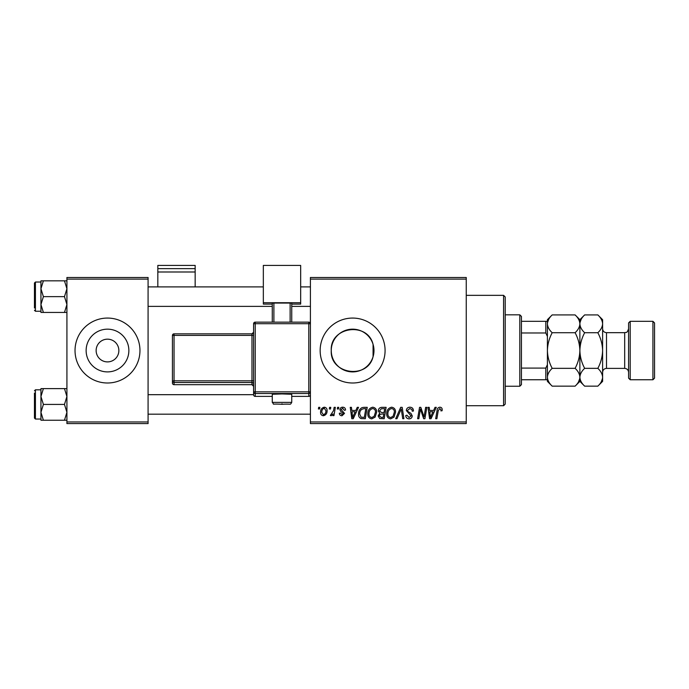 <?xml version="1.0" encoding="UTF-8"?>
<svg xmlns="http://www.w3.org/2000/svg" width="689" height="689" viewBox="0 0 689 689"><rect width="100%" height="100%" fill="white"/><g stroke="black" fill="none" stroke-linecap="round" stroke-linejoin="round"><path stroke-width="1.03" d="M96.133 350.537A11.36 11.36 0 0 0 107.501 361.897A11.36 11.36 0 0 0 118.861 350.537A11.36 11.36 0 0 0 107.501 339.169A11.36 11.36 0 0 0 96.133 350.537M86.134 350.537A21.359 21.359 0 0 0 107.501 371.896A21.359 21.359 0 0 0 128.86 350.537A21.359 21.359 0 0 0 107.501 329.17A21.359 21.359 0 0 0 86.134 350.537M75.032 350.537A32.469 32.469 0 0 0 107.501 382.998A32.469 32.469 0 0 0 139.962 350.537A32.469 32.469 0 0 0 107.501 318.068A32.469 32.469 0 0 0 75.032 350.537M373.068 356.695C367.745 379.605 329.85 374.489 331.254 350.537C329.876 326.586 367.642 321.436 373.068 344.371L373.981 350.537L373.068 356.695L373.068 344.371M373.981 350.537A21.359 21.359 0 0 1 352.613 371.896A21.359 21.359 0 0 1 331.254 350.537A21.359 21.359 0 0 1 352.613 329.17A21.359 21.359 0 0 1 373.981 350.537M320.152 350.537A32.469 32.469 0 0 0 352.613 382.998A32.469 32.469 0 0 0 385.082 350.537A32.469 32.469 0 0 0 352.613 318.068A32.469 32.469 0 0 0 320.152 350.537M466.246 423.58L310.412 423.58L310.412 421.961L466.246 421.961L466.246 423.58M466.246 279.105L310.412 279.105L310.412 277.486L466.246 277.486L466.246 421.961M337.567 407.345L338.747 407.345L338.497 408.973L337.291 408.973L337.567 407.345M329.592 407.345L330.772 407.345L330.531 408.973L329.325 408.973L329.592 407.345M372.766 407.199C375.384 407.681 376.685 409.318 376.668 412.117L375.117 417.146L371.741 418.86C369.046 418.369 367.737 416.681 367.814 413.805C367.797 410.188 369.442 407.991 372.766 407.199M357.246 407.345L358.53 407.345L353.25 418.714L351.803 418.714L350.245 407.345L351.433 407.345L351.821 410.446L355.851 410.446L357.246 407.345M381.56 407.345L386.116 407.345L384.195 418.714L379.708 418.524L378.149 415.949L379.708 413.176L378.295 410.885C378.433 408.792 379.527 407.612 381.56 407.345M400.679 407.345L402.187 407.345L403.926 418.714L402.729 418.714L401.239 408.973L396.985 418.714L395.71 418.714L400.679 407.345M442.192 409.705L442.088 410.747L440.908 410.894L441.012 409.903L439.789 408.534L438.238 410.67L436.878 418.714L435.681 418.714L437.084 410.386C437.231 408.534 438.152 407.475 439.866 407.199C441.416 407.302 442.183 408.138 442.192 409.705M425.647 407.345L426.844 407.345L424.906 418.714L423.657 418.714L420.411 409.068L418.826 418.714L417.629 418.714L419.549 407.345L420.798 407.345L424.071 416.974L425.647 407.345M310.412 279.105L310.412 421.961M435.017 407.345L436.301 407.345L431.021 418.714L429.574 418.714L428.015 407.345L429.204 407.345L429.583 410.446L433.622 410.446L435.017 407.345M409.895 407.199C412.28 407.328 413.452 408.611 413.417 411.049L412.237 411.187L411.936 409.516L409.817 408.534L407.518 410.429L407.819 411.428L410.902 413.357L412.237 415.846C412.082 417.792 411.023 418.791 409.059 418.86C407.001 418.731 405.89 417.637 405.735 415.57L406.923 415.2L409.094 417.534L411.057 415.915L406.329 410.541C406.544 408.413 407.733 407.302 409.895 407.199M391.662 407.199C394.272 407.681 395.572 409.318 395.564 412.117L394.005 417.146L390.629 418.86C387.933 418.369 386.624 416.681 386.71 413.805C386.684 410.188 388.338 407.991 391.662 407.199M345.533 409.998L344.354 410.299L342.657 408.232L341.107 409.507L344.5 413.409L342.02 415.76C340.366 415.717 339.47 414.881 339.332 413.254L340.512 413.107L342.08 414.726L343.32 413.589L340.521 411.1L339.927 409.593C340.142 408.017 341.072 407.216 342.717 407.199C344.517 407.268 345.456 408.207 345.533 409.998M363.861 407.345L367.228 407.345L365.308 418.714L361.027 418.567C359.21 417.68 358.375 416.182 358.521 414.063C358.452 411.161 359.624 409.016 362.035 407.621L363.861 407.345M324.278 407.199C326.147 407.449 327.086 408.551 327.086 410.498C327.197 413.374 325.949 415.131 323.348 415.76C321.462 415.458 320.54 414.304 320.592 412.306C320.523 409.533 321.746 407.836 324.278 407.199M334.148 407.345L335.345 407.345L333.95 415.613L332.753 415.613L333.054 413.908L331.133 415.76L330.332 415.458L333.545 410.653L334.148 407.345M318.671 407.345L319.86 407.345L319.61 408.973L318.404 408.973L318.671 407.345M148.083 423.58L66.919 423.58L66.919 421.961L148.083 421.961L148.083 423.58M148.083 279.105L66.919 279.105L66.919 277.486L148.083 277.486L148.083 421.961M66.919 279.105L66.919 421.961M431.4 415.148L432.976 411.781L429.755 411.781L430.461 417.474L431.4 415.148M393.074 416.268L394.384 412.056C394.392 410.067 393.453 408.887 391.576 408.534C389.044 409.292 387.812 411.092 387.89 413.925C387.838 415.958 388.768 417.164 390.672 417.534L393.074 416.268M383.222 417.388L383.825 413.839L379.983 414.313L379.329 415.898L381.198 417.388L383.222 417.388M384.049 412.513L384.695 408.68L381.318 408.741L379.475 410.92L381.542 412.513L384.049 412.513M353.629 415.148L355.205 411.781L351.984 411.781L352.69 417.474L353.629 415.148M364.335 417.388L365.807 408.68L364.292 408.68C361.157 408.973 359.632 410.79 359.701 414.132L361.131 417.189L364.335 417.388M374.187 416.268L375.488 412.056C375.505 410.067 374.566 408.887 372.68 408.534C370.157 409.292 368.925 411.092 368.994 413.925C368.951 415.958 369.881 417.164 371.784 417.534L374.187 416.268M323.399 414.726C325.182 414.072 326.018 412.702 325.906 410.618L324.269 408.232C322.538 408.921 321.703 410.282 321.772 412.315L323.399 414.726M503.581 295.34L505.209 296.968L505.209 404.107L503.581 405.726L503.581 295.34L466.246 295.34M40.944 288.743L40.944 304.538L43.39 296.64L40.944 288.743L43.39 280.836L40.944 280.836L40.944 288.743M34.45 308L34.45 283.007L35.423 282.034L35.423 311.247L40.944 311.247M66.919 280.836L64.473 280.836L66.919 288.743L64.473 296.64L43.39 296.64M64.473 280.836L43.39 280.836M64.473 296.64L66.919 304.538L64.473 312.444L43.39 312.444L40.944 304.538L40.944 312.444L43.39 312.444M64.473 312.444L66.919 312.444M66.919 388.622L64.473 388.622L66.919 396.528L64.473 404.426L66.919 412.332L64.473 420.23L43.39 420.23L40.944 412.332L43.39 404.426L40.944 396.528L43.39 388.622L40.944 388.622L40.944 420.23L43.39 420.23M34.45 393.066L34.45 404.426L34.45 393.066M40.944 389.819L35.423 389.819L35.423 419.041L34.45 418.059L34.45 404.426M64.473 388.622L43.39 388.622M64.473 404.426L43.39 404.426M64.473 420.23L66.919 420.23M519.816 386.245L519.816 314.821L521.444 316.44L521.444 384.626L519.816 386.245L505.209 386.245M519.816 314.821L505.209 314.821M547.41 379.751L545.791 379.751L545.791 368.09L547.41 364.688L547.41 381.379L552.182 386.15C549.202 383.377 547.609 380.406 547.41 377.245C547.591 374.118 549.185 371.147 552.182 368.339C549.193 362.75 547.6 356.816 547.41 350.537C547.6 344.25 549.193 338.316 552.182 332.727C549.202 329.953 547.609 326.991 547.41 323.821C547.591 320.695 549.185 317.732 552.182 314.916L575.108 314.916C578.088 317.689 579.682 320.661 579.88 323.821L579.776 322.59M521.444 379.751L545.791 379.751M521.444 321.315L547.41 321.315L547.41 336.378L545.791 332.976L545.791 321.315M521.444 368.09L545.791 368.09M521.444 332.976L545.791 332.976M630.202 379.751L628.575 378.132L628.575 322.934L630.202 321.315L630.202 379.751L652.931 379.751L652.931 321.315L630.202 321.315M652.931 321.315L654.55 322.934L654.55 378.132L652.931 379.751M548.745 319.248L547.514 322.59M575.108 314.916L579.88 319.687L579.88 323.821C579.699 326.948 578.105 329.919 575.108 332.727L552.182 332.727M575.108 332.727C578.097 338.316 579.69 344.25 579.88 350.537C579.69 356.816 578.097 362.758 575.108 368.339L552.182 368.339M575.108 368.339C578.088 371.113 579.682 374.084 579.88 377.245C579.699 380.371 578.105 383.342 575.108 386.15L552.182 386.15M578.545 381.818L579.776 378.476M547.41 377.245L547.514 378.476M602.505 322.59L602.608 323.821C602.41 320.661 600.817 317.689 597.837 314.916L602.608 319.687L602.608 377.245C602.419 380.371 600.834 383.342 597.837 386.15L584.651 386.15C581.671 383.377 580.078 380.406 579.88 377.245C580.06 374.118 581.654 371.147 584.651 368.339C581.662 362.767 580.069 356.833 579.88 350.537C580.069 344.259 581.662 338.316 584.651 332.727C581.671 329.953 580.078 326.991 579.88 323.821L579.88 381.379L575.108 386.15M547.41 336.378L547.41 364.688M552.182 314.916L547.41 319.687L547.41 321.315M581.206 319.248L579.974 322.59M579.88 323.821C580.06 320.695 581.654 317.732 584.651 314.916L597.837 314.916M579.88 377.245L579.974 378.476M602.608 323.821C602.419 326.948 600.834 329.919 597.837 332.727C600.825 338.299 602.41 344.233 602.608 350.537C602.41 356.816 600.825 362.75 597.837 368.339C600.817 371.113 602.41 374.084 602.608 377.245L602.608 381.379L597.837 386.15M601.273 381.818L602.505 378.476M597.837 368.339L584.651 368.339M597.837 332.727L584.651 332.727M195.159 268.632L195.159 265.42L157.824 265.42L157.824 268.632L195.159 268.632L195.159 286.9M195.159 271.991L157.824 271.991L157.824 286.9M157.824 271.991L157.824 268.632M281.999 393.919L272.267 394.263L272.267 402.376L291.74 402.376L291.74 394.263L281.999 393.919M253.595 394.763L253.595 323.761L255.223 323.701L255.223 391.843L308.784 391.843L308.784 323.701L255.223 323.701L255.223 322.142L308.784 322.142L308.784 323.701L310.412 323.761L310.412 394.763A1.619 1.619 180 0 1 308.784 396.39L308.784 393.522L255.223 393.522L255.223 396.39L272.267 396.39L255.223 396.39A1.619 1.619 180 0 1 253.595 394.763A1.619 1.619 0 0 0 255.223 396.39L255.223 396.39M253.595 334.398L253.595 332.219A1.619 1.619 180 0 1 251.976 333.838L251.976 335.405L174.05 335.405L174.05 380.828L251.976 380.828L251.976 335.405L253.595 335.345L253.595 380.776L251.976 380.828L251.976 382.507L174.05 382.507L174.05 384.686L251.976 384.686L251.976 382.507A1.619 1.619 180 0 1 253.595 384.135M300.671 302.729L263.336 302.729L263.336 265.42L300.671 265.42L300.671 304.107L291.74 304.107M272.267 304.107L263.336 304.107L263.336 302.729M272.267 322.142L272.267 303.134L273.886 303.074L273.886 322.142M290.121 322.142L290.121 303.074L273.886 303.074M290.121 303.074L291.74 303.134L291.74 322.142M172.431 383.067A1.619 1.619 0 0 0 174.05 384.686L174.05 384.686A1.619 1.619 -0 0 1 172.431 383.067L172.431 335.465L174.05 335.405L174.05 333.838L251.976 333.838L253.595 332.219M628.575 372.284C628.342 369.915 627.05 368.624 624.682 368.391L624.682 332.675L606.501 332.675L606.501 368.391C604.132 368.624 602.832 369.915 602.608 372.284M281.999 403.711L281.999 404.288L281.999 403.711M308.784 396.39L291.74 396.39L308.784 396.39A1.619 1.619 0 0 0 310.412 394.763M251.976 384.686L251.976 384.686A1.619 1.619 180 0 1 253.595 386.314L251.976 384.686L174.05 384.686M172.431 380.888A1.619 1.619 -0 0 0 174.05 382.507L174.05 380.828L172.431 380.888M174.05 333.838A1.619 1.619 0 0 0 172.431 335.465A1.619 1.619 0 0 1 174.05 333.838L251.976 333.838M253.595 391.895A1.619 1.619 -0 0 0 255.223 393.522L255.223 391.843L253.595 391.895M308.784 393.522A1.619 1.619 0 0 0 310.412 391.895L308.784 391.843L308.784 393.522M255.223 322.142A1.619 1.619 0 0 0 253.595 323.761A1.619 1.619 0 0 1 255.223 322.142L308.784 322.142A1.619 1.619 180 0 1 310.412 323.761A1.619 1.619 0 0 0 308.784 322.142M503.581 405.726L466.246 405.726M35.423 282.034L40.944 282.034M35.423 311.247L34.45 310.274M310.412 286.9L300.671 286.9M263.336 286.9L148.083 286.9M310.412 306.381L291.74 306.381M272.267 306.381L148.083 306.381M148.083 414.167L310.412 414.167M148.083 394.685L253.595 394.685M35.423 419.041L40.944 419.041M35.423 389.819L34.45 390.792M579.88 319.687L584.651 314.916M579.88 381.379L584.651 386.15M624.682 368.391L606.501 368.391M624.682 332.675C625.931 331.883 626.74 334.113 628.575 328.782M606.501 332.675C604.132 332.451 602.832 331.151 602.608 328.782M272.267 402.376C275.255 405.278 269.425 403.573 281.999 404.288C292.145 403.668 289.828 405.287 291.74 402.376"/></g></svg>
